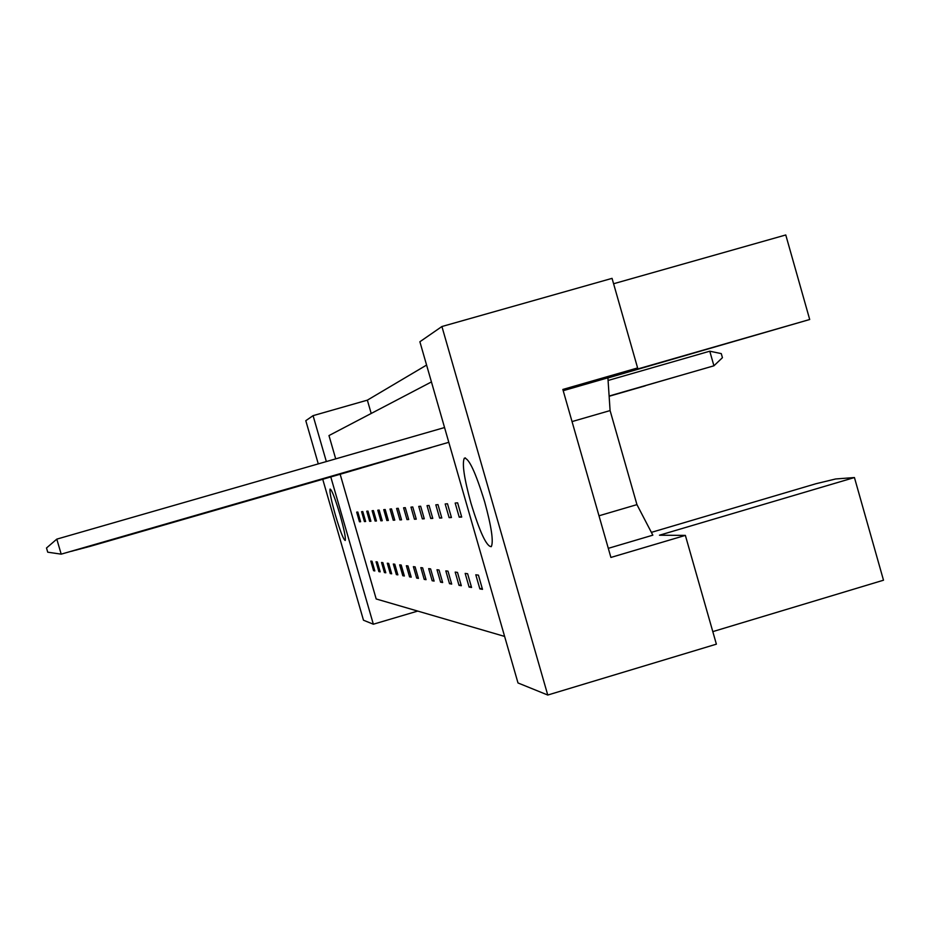 <?xml version="1.0" encoding="UTF-8"?>
<svg xmlns="http://www.w3.org/2000/svg" width="930" height="930" viewBox="0 0 930 930"><rect width="100%" height="100%" fill="white"/><g stroke="black" fill="none" stroke-linecap="round" stroke-linejoin="round"><path stroke-width="1.4" d="M339.962 514.569C335.033 498.12 331.743 489.622 330.08 489.052C329.429 491.505 331.196 500.154 335.358 514.976C340.241 531.297 343.53 539.795 345.239 540.47C345.902 538.121 344.147 529.484 339.962 514.569M484.67 501.851C475.614 472.382 468.825 457.827 464.303 458.211C461.943 463.489 464.151 478.439 470.929 503.06C479.81 532.169 486.599 546.701 491.284 546.654C493.679 541.678 491.47 526.752 484.67 501.851M608.301 548.34L652.837 535.169L636.945 504.63L610.092 410.583L607.906 377.824L563.208 390.681M637.608 367.943L562.848 389.449L610.905 557.442L685.364 535.389L716.379 644.165L547.758 695.036L441.913 326.523L612.056 278.361L637.608 367.943L613.963 375.813L809.705 319.502L785.769 234.965L613.602 283.743M651.372 532.367L815.912 483.74L835.64 478.973L854.438 477.543L883.5 580.215L712.798 631.621M809.705 319.502L607.918 377.964M685.364 535.389L659.463 535.215L854.438 477.543M441.913 326.523L419.883 341.752L517.998 682.957L547.758 695.036M330.789 476.962L373.349 624.216L363.479 620.217L322.733 479.276M318.281 463.884L305.796 420.686L313.073 415.652L326.349 461.559M417.733 611.08L373.349 624.216M426.591 365.06L367.362 400.156L313.073 415.652M431.439 381.928L328.976 435.566L335.707 458.862M340.159 474.254L376.185 598.967L504.618 636.422M367.362 400.156L371.198 413.466M365.641 521.498L362.781 511.581L361.584 511.686L364.432 521.556L365.641 521.498M380.184 571.845L377.324 561.941L376.046 561.767L378.894 571.625L380.184 571.845M89.071 546.654L351.075 471.045M345.309 472.766L346.39 472.452M360.619 521.73L357.818 512.035L356.678 512.139L359.457 521.777L360.619 521.73M374.825 570.927L372.023 561.243L370.814 561.081L373.593 570.718L374.825 570.927M356.016 469.638L354.818 469.964M86.281 547.398L361.166 468.069M366.606 466.523L365.292 466.883M83.189 548.212L372.291 464.791M376.859 463.466L378.301 463.047M79.748 549.119L384.625 461.141M389.705 459.676L391.321 459.211M75.923 550.142L398.377 457.083M405.899 454.956L404.085 455.491M71.61 551.281L413.815 452.526M420.232 450.678L422.278 450.085M66.728 552.571L431.253 447.377M438.542 445.284L440.878 444.61M448.667 442.355L61.194 554.152L448.667 442.355M385.787 572.799L382.869 562.662L381.533 562.487L384.439 572.566L385.787 572.799M391.681 573.81L388.682 563.417L387.287 563.231L390.263 573.566L391.681 573.81M397.866 574.868L394.785 564.219L393.32 564.022L396.378 574.612L397.866 574.868M404.364 575.984L401.214 565.056L399.668 564.859L402.806 575.717L404.364 575.984M411.211 577.158L407.979 565.94L406.352 565.731L409.56 576.867L411.211 577.158M418.43 578.39L415.106 566.87L413.385 566.649L416.687 578.088L418.43 578.39M426.056 579.692L422.639 567.846L420.825 567.614L424.208 579.378L426.056 579.692M434.112 581.076L430.602 568.893L428.684 568.637L432.159 580.739L434.112 581.076M442.645 582.529L439.03 569.997L436.995 569.73L440.588 582.18L442.645 582.529M451.701 584.087L447.981 571.159L445.819 570.88L449.516 583.703L451.701 584.087M461.327 585.726L457.49 572.403L455.189 572.101L459.002 585.33L461.327 585.726M471.568 587.481L467.616 573.717L465.163 573.403L469.092 587.062L471.568 587.481M482.507 589.353L478.415 575.135L475.8 574.787L479.857 588.899L482.507 589.353M487.32 576.298L491.528 590.899M370.907 521.253L367.978 511.093L366.734 511.209L369.64 521.312L370.907 521.253M376.441 520.998L373.43 510.593L372.128 510.721L375.104 521.056L376.441 520.998M382.242 520.73L379.161 510.07L377.789 510.198L380.847 520.8L382.242 520.73M388.345 520.451L385.194 509.512L383.741 509.64L386.88 520.521L388.345 520.451M394.773 520.149L391.53 508.919L390.007 509.059L393.227 520.219L394.773 520.149M401.551 519.835L398.226 508.303L396.61 508.454L399.912 519.917L401.551 519.835M408.7 519.51L405.282 507.652L403.585 507.803L406.98 519.591L408.7 519.51M416.268 519.161L412.757 506.966L410.955 507.129L414.443 519.242L416.268 519.161M424.278 518.789L420.662 506.234L418.756 506.408L422.348 518.882L424.278 518.789M432.787 518.394L429.055 505.455L427.033 505.641L430.73 518.487L432.787 518.394M441.82 517.975L437.984 504.63L435.821 504.827L439.634 518.08L441.82 517.975M451.445 517.533L447.481 503.758L445.179 503.967L449.12 517.638L451.445 517.533M461.71 517.057L457.618 502.816L455.165 503.049L459.222 517.173L461.71 517.057M465.976 502.049L470.185 516.673M572.043 421.581L610.092 410.583M598.99 515.79L636.945 504.63M374.674 570.404L373.593 570.718M360.538 521.463L359.457 521.777M380.021 571.287L378.894 571.625M385.625 572.229L384.439 572.566M391.507 573.206L390.263 573.566M397.68 574.229L396.378 574.612M404.178 575.31L402.806 575.717M411.014 576.449L409.56 576.867M418.209 577.646L416.687 578.088M425.824 578.902L424.208 579.378M433.868 580.239L432.159 580.739M442.389 581.645L440.588 582.18M451.434 583.145L449.516 583.703M461.036 584.726L459.002 585.33M471.266 586.412L469.092 587.062M482.182 588.213L479.857 588.899M365.56 521.219L364.432 521.556M370.826 520.963L369.64 521.312M376.348 520.695L375.104 521.056M382.149 520.416L380.847 520.8M388.252 520.114L386.88 520.521M394.669 519.8L393.227 520.219M401.446 519.463L399.912 519.917M408.596 519.114L406.98 519.591M416.152 518.742L414.443 519.242M424.161 518.347L422.348 518.882M432.648 517.929L430.73 518.487M441.68 517.487L439.634 518.08M451.294 517.01L449.12 517.638M461.547 516.499L459.222 517.173M351.087 471.092L88.966 546.677M361.177 468.127L86.153 547.433M372.302 464.849L83.049 548.247M384.648 461.21L79.608 549.165M398.4 457.165L75.749 550.188M609.138 396.273L645.292 385.822L609.138 396.261M413.838 452.619L71.424 551.327M677.563 376.313L609.127 396.157L677.377 376.359M431.288 447.481L66.518 552.629M609.127 396.064L713.926 365.804L709.776 351.203L721.273 353.609L722.436 357.678L713.926 365.804L609.115 396.041M709.776 351.203L608.081 380.475M444.552 427.544L56.8 539.133L61.194 554.152L47.732 552.188L46.5 547.991L56.8 539.133M465.372 457.897L464.303 458.211"/></g></svg>
